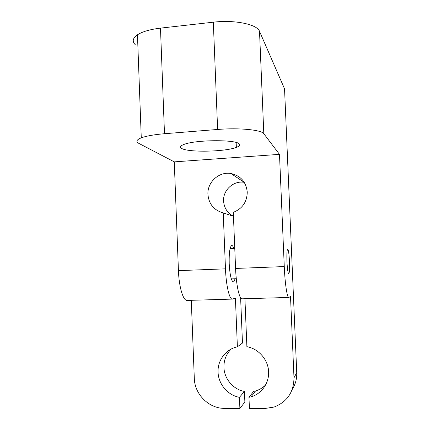 <?xml version="1.0" encoding="UTF-8"?>
<svg xmlns="http://www.w3.org/2000/svg" width="430" height="430" viewBox="0 0 430 430"><rect width="100%" height="100%" fill="white"/><g stroke="black" fill="none" stroke-linecap="round" stroke-linejoin="round"><path stroke-width="0.64" d="M289.465 261.386C289.067 253.845 288.46 249.76 287.654 249.131C286.944 249.98 286.708 254.114 286.944 261.521C287.358 269.132 287.96 273.222 288.756 273.786C289.471 272.862 289.707 268.728 289.465 261.386M235.006 278.78C234.543 280.731 233.99 281.763 233.339 281.881C231.27 281.102 229.894 275.082 229.212 263.832C228.975 252.878 229.824 246.761 231.743 245.492C232.442 245.423 233.119 246.401 233.78 248.438M181.492 148.318C179.622 147.114 180.385 145.845 183.782 144.512C194.951 139.728 236.317 139.395 239.279 143.964C240.365 145.098 239.392 146.238 236.36 147.377C225.207 151.892 187.475 152.596 181.492 148.318M288.734 297.447L242.154 298.812C239.429 299.645 236.21 285.386 235.581 268.444L233.302 212.334C242.38 208.711 247.03 201.96 247.25 192.081C246.121 181.906 240.676 175.714 230.91 173.505C219.015 171.323 207.099 182.282 207.926 194.473C208.894 204.153 213.995 210.297 223.224 212.888L225.476 268.836C226.089 285.724 229.507 299.936 232.453 299.097L235.414 298.146L237.387 346.822C225.906 349.09 217.429 360.297 218.069 372.213C218.375 384.124 227.755 395.245 239.435 397.341L244.444 391.445C233.237 389.456 224.234 378.819 223.939 367.408C223.783 360.173 226.207 354.051 231.2 349.047M233.463 216.258C227.405 213.054 224.116 207.991 223.589 201.073C222.837 190.151 233.56 180.358 244.245 182.336L244.261 182.341M135.299 44.731C131.972 41.452 132.693 38.136 137.46 34.792C142.454 31.594 150.129 29.374 160.481 28.127L213.323 22.188C234.732 19.603 257.204 24.365 259.51 31.304L284.547 88.854L296.732 372.638C296.942 378.792 295.431 384.415 292.185 389.499M239.435 397.341L239.886 408.419L224.653 408.371C208.916 408.634 194.596 394.31 194.306 378.368L191.28 300.307M265.735 384.834C262.864 387.752 259.467 389.795 255.549 390.951L253.582 391.429L248.965 397.341L251.012 396.847C261.967 393.729 269.578 382.469 268.567 370.741C267.621 359.007 258.231 348.655 246.89 346.677L244.928 298.732M237.387 346.822L242.472 343.065L240.623 297.775M239.886 408.419L244.874 402.055L244.444 391.445M248.965 397.341L249.422 408.452L264.88 408.5L274.034 407.07C287.111 401.953 293.765 392.192 293.991 377.787L290.508 296.512L288.852 297.442C287.202 298.259 284.966 283.757 284.273 266.573L279.489 154.354L263.81 133.719C261.633 129.887 239.161 127.635 217.628 129.462L213.323 22.188M223.224 212.888L233.463 216.295M232.248 299.103L187.27 300.425C183.325 301.279 178.987 287.294 178.434 270.642L174.274 161.868L279.489 154.354M160.481 28.127L164.491 133.725L217.628 129.462M164.491 133.725C154.074 134.601 146.34 135.982 141.271 137.853C136.434 139.804 135.654 141.663 138.938 143.437L174.274 161.868M235.581 268.444L284.273 266.573M178.434 270.642L225.476 268.836M293.991 377.787L296.732 372.638M259.51 31.304L263.81 133.719M230.91 173.505L244.245 182.336M255.549 390.951L251.012 396.847M141.271 137.853L137.46 34.792M236.36 147.377L236.161 142.507M236.306 278.737L231.308 278.909M234.769 248.395L230.088 248.599"/></g></svg>
